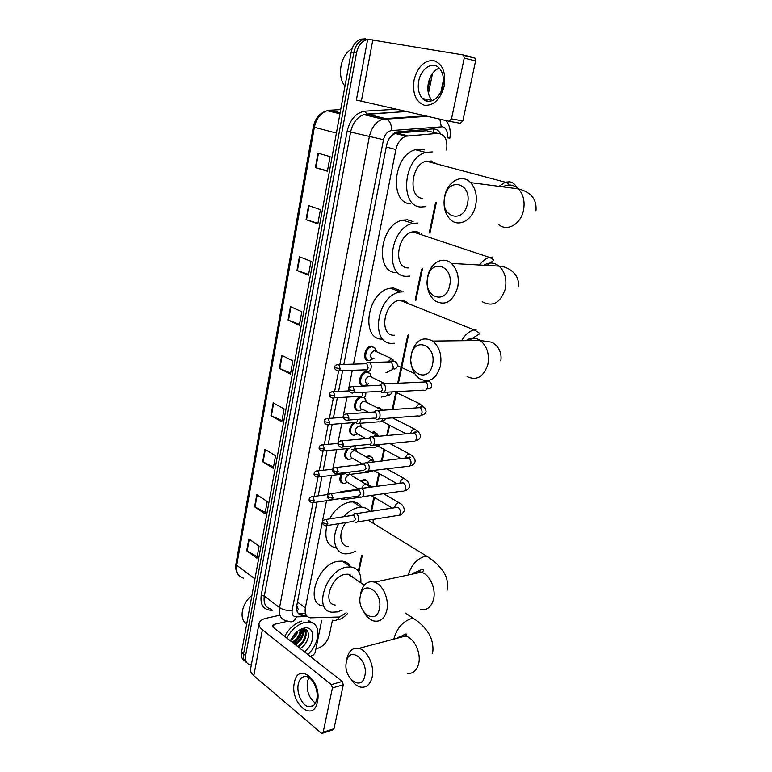 <?xml version="1.0" encoding="UTF-8"?>
<svg xmlns="http://www.w3.org/2000/svg" width="772" height="772" viewBox="0 0 772 772"><rect width="100%" height="100%" fill="white"/><g stroke="black" fill="none" stroke-linecap="round" stroke-linejoin="round"><path stroke-width="1.16" d="M344.466 483.504L343.492 483.59C339.651 482.635 338.86 479.537 341.118 474.269M349.484 459.514L348.51 459.62C344.013 458.24 343.492 454.583 346.937 448.638M357.542 433.98L353.586 435.35C348.355 433.227 348.268 429 353.325 422.651M359.713 410.617L358.729 410.772C352.215 411.466 353.846 398.362 360.524 396.654M363.834 385.894C356.645 386.627 359.405 371.65 366.536 371.39L370.608 373.986M369.209 360.678L368.9 360.698C361.817 361.296 364.355 346.445 371.438 346.03L375.655 348.597M347.342 458.983L346.126 458.751M361.885 464.522L361.952 463.692M366.044 456.812L369.354 455.615L372.722 458.085M371.612 432.455L374.102 431.712L377.604 434.182M377.411 407.848L378.898 407.519L382.555 409.98M357.127 489.467L357.05 488.029M360.649 480.898L364.664 479.219L367.897 481.699M326.498 500.835L305.345 607.921C304.506 613.499 306.137 616.799 310.219 617.832L339.342 617.002L346.155 612.871M431.529 161.02L432.233 162.738M417.864 232.044L418.463 233.762M404.547 300.646L405.02 302.315M350.102 574.658L350.131 575.526M316.954 502.167L296.805 605.431L298.301 609.581L297.095 611.376M431.336 131.867L426.54 130.719L396.866 133.064L395.042 133.44L390.931 136.374L388.499 139.703M446.602 150.038C447.866 139.703 444.884 134.154 437.656 133.382L406.053 136.181C400.938 138.14 397.551 142.598 395.891 149.556L353.499 364.162M352.283 370.319L348.211 390.95M346.985 397.117L342.98 417.372M341.764 423.558L337.837 443.446M336.611 449.661L332.751 469.173M331.516 475.417L327.733 494.562M358.324 571.126L361.663 555.222M370.849 511.382L373.831 497.139M376.08 486.437L378.82 473.371M381.378 461.154L383.867 449.304M386.753 435.543L388.972 424.947M392.195 409.575L395.94 391.693M397.705 383.259L407.664 335.772M415.211 299.768L421.608 269.283M429.406 232.063L435.659 202.254M360.437 423.259L360.688 423.809M364.423 397.319L366.044 401.643M364.924 385.71L363.93 385.884M383.877 383.018L386.347 383.809M387.168 372.384L386.029 372.577M297.191 643.607L295.695 644.987L297.191 643.607M251.325 664.953L249.887 664.731C246.345 663.534 244.927 660.523 245.612 655.698L356.51 52.901C357.899 46.465 360.939 42.199 365.6 40.115L367.617 39.584M332.433 620.206L329.403 634.97C327.473 641.783 323.565 646.251 317.659 648.393L315.931 648.837M443.456 79.863L441.082 91.434M246.75 662.598C243.991 661.064 242.929 658.198 243.576 654L353.865 52.419C355.255 45.992 358.276 41.746 362.946 39.661L367.694 39.179L362.946 39.661C358.276 41.746 355.255 45.992 353.865 52.419L243.576 654C242.929 658.198 243.991 661.064 246.75 662.598M302.132 629.605C300.858 634.902 298.021 639.496 293.64 643.375C298.021 639.496 300.858 634.902 302.132 629.605M296.805 605.431C295.994 610.97 297.625 614.261 301.698 615.313L306.349 615.342M440.513 133.71C438.67 130.371 436.103 128.779 432.793 128.924L396.712 131.973C391.607 133.913 388.239 138.352 386.608 145.261L343.829 364.452M342.623 370.656L338.561 391.452M337.354 397.667L333.369 418.086M332.153 424.31L328.235 444.354M327.019 450.607L323.178 470.273M321.953 476.556L318.189 495.846M304.67 613.692L298.175 613.277M297.616 642.217L302.354 634.883M302.199 629.296L299.883 634.816L302.199 629.296M244.724 660.89C241.964 659.356 240.912 656.489 241.549 652.301L351.231 51.946C352.611 45.529 355.631 41.292 360.292 39.218L365.465 38.822M299.42 256.738L311 261.322L308.472 275.189L296.959 270.47L299.42 256.738M308.578 205.593L320.419 209.637L317.823 223.861L306.059 219.673L308.578 205.593M317.977 153.155L330.069 156.629L327.415 171.22L315.391 167.592L317.977 153.155M273.23 402.868L284.106 408.909L281.761 421.802L270.943 415.645L273.23 402.868M264.912 449.294L275.565 455.769L273.278 468.353L262.683 461.762L264.912 449.294M256.786 494.64L267.228 501.52L264.989 513.814L254.606 506.818L256.786 494.64M248.854 538.943L259.083 546.219L256.902 558.233L246.722 550.841L248.854 538.943M290.475 306.638L301.813 311.724L299.343 325.263L288.072 320.033L290.475 306.638M281.751 355.332L292.849 360.91L290.446 374.111L279.406 368.408L281.751 355.332M290.639 373.069L279.406 368.408M299.507 324.375L288.072 320.033M257.192 556.622L246.722 550.841M265.259 512.338L254.606 506.818M273.52 467.012L262.683 461.762M281.973 420.605L270.943 415.645M327.482 170.873L315.391 167.592M317.919 223.32L306.059 219.673M308.597 274.475L296.959 270.47M317.446 701.729C313.451 723.354 289.539 702.964 294.354 682.728C297.789 661.189 322.291 680.614 317.446 701.729M298.281 684.117C296.207 693.15 302.383 706.264 309.08 706.785C312.93 707.036 315.487 704.547 316.761 699.287C318.884 690.293 312.766 677.266 306.214 676.571C302.209 676.195 299.565 678.713 298.281 684.117M315.42 703.07C309.061 698.187 306.387 691.017 307.401 681.57L308.848 677.565M321.673 620.524L315.13 652.784L313.422 654.974L310.238 656.393M279.107 615.38L266.137 618.266C262.171 619.192 259.826 620.813 259.093 623.139C258.572 625.32 259.672 627.53 262.403 629.769L331.352 684.6L342.228 681.473L273.124 627.289L272.275 625.609L274.012 624.403L287.821 621.248M258.977 623.776L250.63 668.687C250.07 671.032 251.132 673.367 253.805 675.712L321.239 733.043L321.982 733.4L323.159 732.242L333.977 728.739L332.8 729.887L322.667 733.168M342.228 681.473L343.299 684.764L332.433 687.929L323.159 732.242M332.433 687.929L331.352 684.6M343.299 684.764L333.977 728.739M286.788 638C291.469 629.682 297.481 624.49 304.795 622.415L310.228 622.232C321.509 623.892 319.888 643.703 307.835 654.511M309.138 620.9L312.834 623.149M290.311 640.77L294.402 634.294C297.288 631.081 300.366 629.064 303.647 628.225C315.343 624.915 315.825 643.365 304.467 651.867M300.134 648.47C310.46 642.893 311.241 626.536 301.649 629.305L298.861 630.377M297.365 646.299C305.22 642.265 308.173 630.174 302.17 629.199M301.929 629.151L301.167 629.093M298.021 646.811C305.982 642.719 308.858 630.425 302.653 629.672L299.285 630.097M294.759 644.253C301.003 639.853 303.55 634.98 302.373 629.624M295.406 644.765C302.315 639.65 304.67 634.449 302.489 629.151M292.163 642.227C297.23 638.975 299.912 634.835 300.192 629.817M292.81 642.729C298.185 639.206 300.848 634.854 300.8 629.682M290.976 639.341L296.805 631.921M290.368 640.635C294.219 638.261 296.728 635.067 297.895 631.052M284.675 636.35C288.998 628.591 294.605 623.515 301.495 621.122M246.77 623.718C238.644 619.868 241.597 603.337 251.942 595.424M306.021 635.578L306.002 629.749M306.03 633.58L305.702 629.595M301.437 647.631C305.065 644.61 307.391 641.04 308.424 636.919M364.828 675.847C368.755 659.761 349.262 645.324 346.416 661.807C342.517 677.382 361.643 692.378 364.828 675.847M346.609 660.543L346.975 658.265C348.905 650.719 352.843 647.428 358.787 648.393C367.414 650.034 374.902 666.082 372.104 677.324C370.184 684.571 366.41 687.842 360.785 687.148C357.301 686.385 354.184 684.011 351.434 680.016M353.759 577.987L348.133 574.175L345.103 574.329C331.005 576.375 322.185 604.119 335.241 605.055M349.735 574.522L349.784 575.285M342.276 610.092L337.345 611.926L331.941 612.196C312.863 610.758 325.938 569.987 346.589 567.13L350.845 566.909C358.083 568.202 361.412 573.49 360.833 582.783M323.468 606.049C304.39 604.505 317.302 564.043 337.933 561.312L342.189 561.109C345.933 561.572 348.722 563.435 350.546 566.706M352.302 576.057L352.225 576.954M379.37 608.944C383.443 592.24 363.332 578.797 360.37 595.82C356.336 611.993 376.06 626.053 379.37 608.944M360.437 595.357L360.852 592.635C363.149 584.018 367.723 580.515 374.574 582.156C382.941 584.616 389.455 599.545 386.782 610.459C384.485 618.758 380.094 622.251 373.59 620.929C369.885 619.771 366.729 616.963 364.123 612.505M343.694 516.729C348.49 511.44 353.557 508.343 358.903 507.445L361.672 507.291C365.195 507.474 368.012 508.883 370.116 511.498M373.127 519.402L373.214 523.262M355.66 551.314L349.369 553.649L345.393 553.862C334.508 553.37 330.831 537.573 338.802 523.696M329.548 518.909C334.961 509.279 341.784 503.653 350.015 502.032L352.775 501.897C356.847 502.147 359.945 503.952 362.078 507.31M345.943 522.557C338.136 532.236 339.641 546.277 348.288 546.518M336.505 548.091C327.289 546.055 324.066 538.595 326.826 525.722M432.494 364.596C437.097 345.518 414.632 336.061 411.283 355.178C406.719 373.638 428.721 383.906 432.494 364.596M410.849 358.681L411.457 353.422C415.635 340.105 422.738 335.984 432.764 341.07C439.586 346.975 442.124 355.352 440.378 366.208C436.18 379.129 429.271 383.308 419.659 378.734C414.622 375.095 411.708 369.383 410.926 361.624M407.471 302.412L401.681 300.115L399.828 300.24C383.597 301.987 378.502 336.399 394.444 335.222M404.074 300.482L404.586 302.142M394.338 343.222L392.765 343.328C369.45 345.316 376.562 294.798 400.446 292.038L403.389 291.826M382.912 339.111C359.858 340.539 366.999 290.841 390.671 288.217L393.614 288.014L401.807 291.208M407.568 302.499L407.693 303.377M449.632 285.765C454.409 265.896 431.162 257.848 427.678 277.669C422.94 296.892 445.705 305.818 449.632 285.765M427.746 276.405C430.245 262.905 442.993 255.619 451.398 263.426C457.333 269.322 459.417 277.322 457.671 287.416C452.701 301.987 445.01 306.387 434.597 300.617C428.315 294.836 426.038 286.769 427.746 276.405M419.872 232.98L415.818 231.629L412.75 231.861C396.924 234.505 392.996 268.28 408.32 267.932M417.363 231.889L417.999 233.607M409.913 276.077L406.593 276.308C384.176 277.09 389.58 227.508 412.866 223.417L417.584 223.069M396.75 272.622C374.352 273.327 379.554 224.141 402.791 220.145L407.51 219.808L413.107 221.612M421.107 233.897L421.271 234.698M467.456 203.769C472.425 183.051 448.349 176.527 444.73 197.092C439.799 217.135 463.364 224.594 467.456 203.769M444.672 196.368C447.403 181.41 462.11 173.266 470.602 182.617C475.697 188.436 477.385 196.04 475.658 205.448C472.734 220.338 458.491 227.875 450.279 219.451C444.846 213.738 442.983 206.037 444.672 196.368M432.455 161.329L426.183 161.116C410.839 164.61 407.934 197.864 422.68 198.346M430.998 160.894L431.751 162.602M425.932 206.645L420.894 207.021C399.317 206.587 403.225 157.768 425.806 152.431L432.262 151.93M410.752 203.885C389.194 203.403 392.9 154.989 415.433 149.749L421.879 149.266L424.455 149.922M434.974 162.815L435.167 163.519M366.024 484.025L368.36 484.855M361.547 481.419L365.127 479.991L367.897 481.718L368.408 484.874L367.897 481.718M354.859 522.017L355.332 522.248C356.925 522.663 358.005 521.824 358.575 519.72C358.912 517.134 358.237 515.175 356.539 513.862L354.715 513.592L353.209 515.069M327.038 525.568L353.229 521.399L355.564 519.575L354.097 515.329L352.302 515.407M358.034 489.351L357.986 488.589M366.98 457.333L369.836 456.377L372.702 458.057L373.291 461.193M360.061 496.801L360.408 496.985C362.078 497.467 363.207 496.608 363.815 494.398C364.152 491.783 363.467 489.834 361.759 488.541L360.022 488.28L358.43 489.738M332.153 499.735L358.333 496.097L360.794 494.225L359.308 489.988L357.523 490.085M372.606 432.986L374.603 432.474L377.556 434.096L378.222 436.315L375.945 434.829L372.992 436.798M365.32 471.258L365.552 471.383C367.289 471.933 368.476 471.055 369.122 468.749C369.47 466.095 368.775 464.146 367.047 462.891L365.407 462.64L363.737 464.078M337.335 473.545L363.506 470.447L366.082 468.546L364.587 464.31L362.811 464.416M378.531 408.407L379.428 408.272L382.69 410.241M370.656 445.376L370.763 445.434C372.567 446.052 373.812 445.164 374.497 442.742C374.854 440.069 374.15 438.12 372.403 436.894L370.859 436.653L369.113 438.071M342.594 447.007L368.746 444.46C370.058 444.913 370.956 444.257 371.448 442.51L369.933 438.284L368.176 438.409M384.128 396.21L381.657 397.078M376.06 419.148C377.933 419.833 379.226 418.916 379.949 416.397C380.307 413.724 379.621 411.785 377.884 410.579L376.398 410.318L374.565 411.708M347.911 420.103L374.063 418.115C375.433 418.617 376.369 417.951 376.89 416.137L375.395 411.92L373.609 412.045M390.632 370.454L386.743 372.422M381.32 392.437L381.532 392.562C383.433 393.199 384.745 392.244 385.479 389.686C385.846 387.081 385.189 385.17 383.51 383.945L382.015 383.626L380.094 384.996M379.554 391.472C380.924 391.935 381.87 391.24 382.401 389.397L380.982 385.238L379.129 385.325M361.807 488.338C362.522 485.964 363.844 484.555 365.754 484.083L351.385 475.504M343.588 491.947L341.417 491.301L340.162 492.256M351.501 474.182L351.492 475.562M347.419 482.442L344.225 483.504C340.404 482.442 339.796 479.306 342.392 474.114M358.855 489.101L347.39 482.317C344.293 479.904 344.939 477.308 349.33 474.519M341.456 499.667L344.901 497.959M313.557 502.64L341.542 498.422M363.014 464.281L352.36 458.259C349.137 455.827 349.755 453.193 354.213 450.365L356.239 451.35M356.085 448.879L356.365 451.427M352.486 458.336L349.233 459.523C344.756 457.912 344.476 454.235 348.404 448.493M346.503 474.616L346.773 474.751C348.471 475.262 349.61 474.346 350.189 472.02M318.518 476.971L344.708 473.844L347.053 472.396M366.102 438.602L357.388 433.893C354.039 431.452 354.628 428.788 359.154 425.903L361.151 426.897M360.331 423.259L361.296 426.974M323.545 450.954L349.735 448.358L352.36 446.052M351.607 449.236L351.771 449.314C353.798 449.883 355.023 448.696 355.429 445.753M354.58 435.215L354.3 435.234C348.944 435.697 349.533 425.43 355.062 422.651M368.659 412.402L362.483 409.228C358.42 409.633 360.157 401.189 364.162 401.141L366.121 402.135L365.523 398.902L366.295 402.212M363.95 397.493L365.523 398.902M362.666 409.314L359.434 410.636C353.016 411.312 355.178 398.159 361.672 397.262M328.64 424.59L354.83 422.535C356.124 422.998 357.021 422.352 357.513 420.576L357.59 419.37M356.789 423.519L356.838 423.538C359.212 424.137 360.485 422.67 360.649 419.138M367.578 384.244C364.066 381.783 364.577 379.062 369.122 376.07L371.081 376.948M361.933 397.406L362.039 397.455C364.76 397.966 366.024 396.19 365.841 392.147M368.707 383.53L364.538 385.739C357.803 386.425 360.399 372.384 367.086 372.143L370.473 373.783L371.342 377.132M360.051 396.403C361.373 396.866 362.28 396.19 362.792 394.376L362.743 392.321M372.693 358.951C369.19 356.471 369.672 353.711 374.14 350.671L376.099 351.453M367.047 370.878L367.356 371.052C370.965 373.03 372.963 364.442 369.325 362.522L367.926 362.193L366.15 363.294M373.957 358.198L369.624 360.534C362.975 361.093 365.359 347.168 372.007 346.773L375.481 348.326L376.456 351.723M365.368 369.933C366.7 370.357 367.626 369.653 368.138 367.819L366.787 363.757L365.021 363.805M444.247 86.02C440.407 99.443 433.806 105.861 424.436 105.262C415.77 101.914 412.296 93.508 414.033 80.056C417.584 66.884 424.06 60.37 433.488 60.505C442.452 63.603 446.042 72.105 444.247 86.02M418.752 81.021C417.488 88.423 418.723 94.252 422.467 98.526C428.759 105.658 440.59 98.517 442.916 85.788C444.199 78.522 443.051 72.722 439.48 68.399C433.024 60.708 420.933 68.312 418.752 81.021M432.31 100.678L432.059 100.428C428.315 96.191 427.08 90.401 428.344 83.067C430.139 75.444 433.748 70.455 439.191 68.09M432.513 73.417L428.441 93.499M427.234 99.472L426.897 101.132M463.026 54.928L474.201 57.659L475.089 58.189L475.591 60.872L464.223 58.122L463.721 55.401L462.824 54.88L367.684 39.237L356.375 100.042L448.966 121.223L451.514 118.849L462.853 120.953L460.315 123.298L449.082 121.243M464.223 58.122L451.514 118.849M475.591 60.872L462.853 120.953M430.332 77.075L427.891 89.957M344.988 86.097C336.563 76.38 340.626 54.368 352.022 48.877M433.237 128.905L433.874 132.475M297.461 602.083L305.345 607.921M386.261 147.018L395.891 149.556M396.866 133.064L407.944 135.814M426.54 130.719L437.656 133.382M445.724 120.49C449.632 124.823 451.012 130.709 449.864 138.13L447.162 137.802C448.011 131.79 446.448 128.113 442.491 126.791L391.578 130.555C387.544 131.269 384.852 134.318 383.501 139.703L339.844 364.577M439.847 119.158L441.285 126.733M272.41 610.237L271.068 610.266C263.387 609.735 260.096 604.785 261.197 595.415L347.139 131.25C350.063 119.303 356.075 112.596 365.166 111.139L396.181 109.248M245.612 655.698L241.549 652.301M356.51 52.901L351.231 51.946M312.978 502.919L292.154 610.189C291.604 614.406 293.032 616.625 296.438 616.847C294.759 620.997 292.356 622.55 289.22 621.489L286.065 620.717C280.68 619.269 278.509 614.898 279.551 607.612L264.304 596.042C263.31 603.241 265.51 607.583 270.885 609.069M292.154 610.189C287.493 610.884 283.295 610.034 279.551 607.612L369.315 136.789C371.428 127.65 375.868 121.754 382.651 119.11L385.508 118.56L366.642 114.073L363.795 114.613C357.05 117.19 352.659 122.98 350.623 131.964L264.304 596.042L261.197 595.415M427.331 116.311L386.811 119.071L385.508 118.56L425.353 115.868M406.371 111.554L366.642 114.073L365.166 111.139M383.501 139.703L347.139 131.25M296.438 616.847L307.439 616.567M338.59 371.004L334.585 391.655M333.33 398.111L329.393 418.376M328.139 424.841L324.279 444.73M323.014 451.215L319.232 470.727M317.967 477.241L314.252 496.377M271.464 609.513L271.068 610.266M405.908 111.457L363.795 114.613L382.651 119.11L386.811 119.071C390.101 121.3 391.693 125.132 391.578 130.555M339.419 616.973C337.673 620.08 335.453 621.151 332.771 620.196M300.655 615.033L301.302 615.023M300.955 613.779L303.155 615.419M254.963 578.894L236.743 565.258L235.991 563.888L313.316 126.936L314.358 127.293L236.743 565.258C235.846 572.313 238.094 576.607 243.489 578.151M328.563 110.367L327.203 110.686C320.544 113.079 316.269 118.618 314.358 127.293L336.409 133.083M340.703 109.585L329.847 110.222L340.134 112.712M282.176 355.545L279.831 368.601M273.645 403.1L271.358 415.847M265.317 449.536L263.088 461.984M257.192 494.9L255.011 507.059M249.24 539.213L247.117 551.092M290.909 306.831L288.506 320.216M299.854 256.912L297.394 270.634M309.032 205.748L306.503 219.817M318.431 153.29L315.844 167.717M262.403 629.769L253.805 675.712M274.012 624.403L273.413 627.52M302.412 629.72C301.148 635.047 298.31 639.67 293.891 643.578M407.23 673.358C412.885 673.956 416.687 670.762 418.636 663.766C421.473 652.909 413.995 637.566 405.319 636.08C402.337 635.472 399.722 636.157 397.455 638.164M405.551 613.103L413.628 618.575L410.598 618.874C402.54 621.827 397.001 628.331 393.99 638.386L393.836 639.119M420.277 609.494C426.8 610.7 431.23 607.294 433.546 599.294C436.248 588.775 429.753 574.493 421.367 572.206C417.855 571.164 414.718 571.83 411.987 574.204M368.215 520.183L426.762 556.197L424.735 556.39C416.948 558.812 411.408 565.027 408.137 575.024M467.079 376.611C476.681 380.972 483.6 376.958 487.827 364.567C489.593 354.165 487.084 346.136 480.28 340.491C475.417 337.335 470.63 337.393 465.931 340.664M476.044 329.702L474.182 329.895C469.289 331.043 465.101 334.652 461.608 340.722M482.21 301.727C492.594 307.256 500.285 303.058 505.274 289.104C507.05 279.445 504.975 271.792 499.069 266.128C494.167 262.326 489.081 262.036 483.822 265.269M492.478 257.076L489.409 257.394C485.781 258.398 482.51 260.936 479.566 265.028M498.065 224.034C506.249 232.121 520.453 224.961 523.397 210.737C525.143 201.753 523.484 194.467 518.417 188.879C513.669 184.537 508.439 183.852 502.726 186.824M517.327 188.735C515.648 184.682 513.052 182.366 509.52 181.787L505.264 182.211L498.944 186.332M322.59 522.065C322.049 523.512 323.043 524.757 325.572 525.8L327.907 523.947L326.122 519.44L324.78 519.575M327.907 523.947L323.333 523.011L322.619 521.93C322.445 520.782 323.613 519.952 326.122 519.44L353.788 515.175M394.627 507.744L394.675 507.329C395.312 504.82 396.625 503.276 398.622 502.717L400.668 503.788M357.368 521.92L396.943 515.58C398.545 515.976 399.635 515.156 400.214 513.119L400.263 512.869C400.475 510.147 399.645 508.275 397.754 507.262L395.679 507.58M327.704 496.193C327.154 497.593 328.119 498.837 330.619 499.947L333.06 498.046L331.352 493.588L329.933 493.694M333.06 498.046L328.457 497.11L327.724 496.078C327.569 494.862 328.775 494.032 331.352 493.588L359.077 489.873M399.877 483.272L399.906 483.089C400.543 480.551 401.865 479.007 403.862 478.486L405.898 479.605M362.55 496.686L402.106 491.146C403.775 491.6 404.924 490.76 405.532 488.637L405.58 488.377C405.811 485.713 405.01 483.861 403.167 482.828L400.996 483.118M332.886 469.984C332.327 471.316 333.272 472.57 335.723 473.738L338.29 471.798L336.65 467.388L335.164 467.465M338.29 471.798L333.649 470.852L332.906 469.868C332.78 468.585 334.025 467.755 336.65 467.388L364.442 464.233M367.8 471.113L407.336 466.385C409.073 466.915 410.279 466.056 410.926 463.827L410.974 463.576C411.215 460.971 410.443 459.137 408.658 458.085L406.381 458.346M405.203 458.481C405.869 455.934 407.191 454.418 409.179 453.946L411.206 455.123M319.222 447.413C318.672 448.706 319.589 449.941 321.982 451.109L324.529 449.159L322.976 444.846L338.136 443.417C337.586 444.691 338.503 445.946 340.896 447.171C342.199 447.635 343.096 446.978 343.588 445.183L342.015 440.822L340.462 440.88M343.588 445.183L338.918 444.238L338.155 443.302C338.049 441.941 339.333 441.111 342.015 440.822L369.885 438.255M373.108 445.203L412.624 441.314C414.439 441.912 415.693 441.044 416.388 438.708L416.436 438.448C416.687 435.91 415.944 434.096 414.226 433.034L411.843 433.246M410.617 433.362C411.36 430.911 412.673 429.483 414.554 429.087L416.59 430.351M343.463 416.465C342.903 417.71 343.801 418.964 346.145 420.238C347.497 420.759 348.433 420.084 348.954 418.212L347.458 413.898L345.846 413.917M348.954 418.212L344.254 417.247L343.482 416.369C343.376 414.94 344.708 414.12 347.458 413.898L375.395 411.92M378.492 418.955L417.99 415.915C419.872 416.581 421.184 415.693 421.917 413.261L421.975 412.991C422.226 410.511 421.522 408.735 419.862 407.645L417.382 407.819M416.118 407.905C416.899 405.599 418.183 404.267 419.958 403.92L419.997 403.92M348.867 389.146C348.297 390.333 349.166 391.587 351.463 392.929C352.872 393.508 353.846 392.813 354.406 390.854L352.978 386.598L351.299 386.589M354.406 390.854L349.668 389.889L348.876 389.059C348.819 387.554 350.179 386.733 352.978 386.598L380.982 385.238M383.935 392.35L423.423 390.178C425.372 390.922 426.742 390.024 427.524 387.476L427.572 387.206C427.833 384.794 427.167 383.028 425.565 381.937L422.998 382.053M309.234 499.166C308.684 500.555 309.649 501.781 312.129 502.842L314.455 500.97L312.766 496.579L311.454 496.686M314.455 500.97L309.939 500.044L309.254 499.05C309.061 497.901 310.228 497.081 312.766 496.579L328.631 494.447M363.66 496.801L366.015 496.193M369.865 487.267L367.926 485.318M314.194 473.458C313.644 474.799 314.59 476.025 317.031 477.144L319.463 475.234L317.832 470.881L316.462 470.968M319.463 475.234L314.908 474.307L314.214 473.352C314.05 472.126 315.256 471.296 317.832 470.881L333.157 469.135M348.847 474.51L368.649 472.126L371.699 470.65M367.221 462.746L370.811 459.61L372.992 460.923M324.529 449.159L319.946 448.223L319.241 447.316C319.077 446.033 320.322 445.212 322.976 444.846L321.528 444.904M353.943 449.101L373.696 447.123C375.317 447.673 376.485 446.901 377.18 444.797M324.317 421.01C323.738 422.216 324.636 423.452 327.01 424.716C328.293 425.189 329.181 424.523 329.673 422.718L328.177 418.463L326.681 418.492M329.673 422.718L325.06 421.782L324.327 420.923C324.201 419.572 325.485 418.752 328.177 418.463L343.443 417.343M359.096 423.365L378.801 421.802C380.692 422.419 381.947 421.444 382.574 418.868L382.603 418.636M379.313 410.482L381.136 409.729L382.111 410.279M329.48 394.251C328.911 395.418 329.779 396.654 332.105 397.966C333.436 398.497 334.363 397.812 334.884 395.93L333.456 391.713L331.892 391.713M334.884 395.93L330.242 394.974L329.499 394.164C329.383 392.736 330.705 391.925 333.456 391.713L349.069 390.902M384.051 396.181C385.981 396.808 387.264 395.804 387.911 393.16L387.988 392.128M334.71 367.125C334.141 368.234 334.99 369.47 337.267 370.849C338.647 371.428 339.612 370.734 340.162 368.765L338.812 364.606L337.19 364.567M340.162 368.765L335.492 367.81L334.73 367.047C334.633 365.561 335.994 364.741 338.812 364.606L366.787 363.757M389.416 370.251C391.365 370.83 392.668 369.788 393.324 367.105L391.404 361.865L388.953 361.943M387.959 361.846L391.722 358.555M372.837 39.797L361.315 101.335M395.042 133.44L406.053 136.181M338.647 619.684C341.649 618.854 344.553 616.876 347.361 613.73M365.6 40.115L360.292 39.218M358.845 571.898L362.261 555.618M371.564 511.276L374.459 497.506M376.794 486.341L379.448 473.728M382.101 461.077L384.495 449.651M387.467 435.476L389.609 425.275M392.919 409.527L396.663 391.645M398.429 383.23L408.61 334.73M415.722 300.839L422.564 268.241M429.907 233.212L436.363 202.467M420.972 116.234L421.387 116.717M299.507 613.672L301.698 615.313M313.316 126.926C315.063 118.319 319.685 112.905 327.203 110.686L339.931 113.783M238.162 574.522C236.039 571.666 235.306 568.163 235.971 564.014M309.08 706.785L313.538 705.444M310.228 622.232L308.472 620.92M302.653 629.672L302.064 629.219M399.5 637.624C404.75 633.909 407.114 633.059 406.574 635.067L405.319 636.08L358.787 648.393M348.133 574.175L364.297 585.137M350.845 566.909L342.189 561.109M432.233 653.566C433.642 651.298 433.324 640.007 428.373 632.992C424.899 627.424 419.978 622.618 413.628 618.575M414.178 573.731C420.547 569.36 423.645 568.395 423.471 570.836L421.367 572.206L374.574 582.156M361.672 507.291L352.775 501.897M447.027 590.397C448.387 582.696 446.834 575.999 442.375 570.315C438.023 565.21 437.57 563.261 426.762 556.197M500.806 360.871C502.707 348.799 493.646 342.488 490.895 342.064L480.28 340.491L432.764 341.07M400.446 292.038L390.671 288.217M399.828 300.24L474.182 329.895C478.823 332.433 480.522 333.832 479.258 334.083L468.749 340.626M518.06 287.223C520.946 272.699 505.023 265.809 499.069 266.128L451.398 263.426M412.866 223.417L402.791 220.145M412.75 231.861L489.409 257.394C492.835 259.006 494.148 260.087 493.318 260.637L486.862 265.443M535.961 210.795C537.331 195.297 525.558 190.78 518.417 188.879L470.602 182.617M425.806 152.431L415.433 149.749M426.183 161.116L505.264 182.211C507.908 183.282 508.951 184.161 508.381 184.865M399.134 515.136C400.687 515.426 402.444 513.911 404.422 510.601C404.074 506.789 402.26 504.145 398.989 502.688L383.607 493.733M366.768 483.928L371.998 486.978M365.127 479.991L363.892 479.277M396.74 507.416L356.114 513.641M352.785 515.136L354.715 513.592M371.042 495.489L392.369 508.092M404.47 490.664C406.883 490.51 408.629 489.043 409.729 486.283C408.6 480.387 407.857 481.593 404.132 478.466L386.868 468.836M373.474 461.367L374.488 461.936M373.243 461.145L372.702 458.057M369.836 456.377L368.591 455.683M402.077 482.973L361.45 488.387M358.054 489.795L360.022 488.28M373.966 470.621L396.991 483.658M409.893 465.863C412.595 465.468 414.332 464.068 415.114 461.656C415.317 458.809 413.396 456.233 409.343 453.926L389.87 443.553M377.865 435.726L377.556 434.096M374.603 432.474L373.339 431.799M407.481 458.221C408.822 457.024 409.826 456.754 410.482 457.391L366.854 462.795M363.4 464.126L365.407 462.64M377.942 446.1L401.565 458.886M415.461 440.648C418.154 440.31 419.862 438.998 420.557 436.711C420.19 431.857 415.896 430.303 414.612 429.087L392.552 417.874M379.428 408.272L378.145 407.626M412.962 433.14C414.622 431.809 415.79 431.509 416.465 432.262L414.226 433.034L372.336 436.855M368.823 438.1L370.859 436.653M386.666 418.318C384.659 420.257 382.97 421.194 381.609 421.126L406.062 433.777M377.884 410.579L419.862 407.645C423.21 405.811 425.285 407.076 426.076 411.437C426.144 413.483 422.033 415.838 421.29 414.815M374.323 411.737L376.398 410.318M418.53 407.741L422.39 406.062L419.958 403.92L394.791 391.751M383.51 383.945L425.565 381.937C429.406 380.721 431.432 382.024 431.664 385.846C431.23 388.123 429.686 389.117 427.022 388.827M379.901 385.006L382.015 383.626M424.166 382.005L426.163 380.799M369.325 362.522L391.404 361.865C394.598 360.466 396.702 361.769 397.744 365.783L414.718 373.552M353.296 392.823L379.448 391.414M365.812 496.396L366.816 496.087M358.729 489.255L342.739 491.388M351.443 475.533L351.26 474.211M339.931 492.44L341.417 491.301M366.237 487.75L364.365 487.991M361.18 497.149L343.82 499.59M341.388 481.825L340.143 481.081M370.956 471.682L374.517 470.312M354.445 450.346L371.042 459.601L374.063 461.984M356.288 451.379L355.902 448.899M376.196 446.631L380.808 444.45M359.279 425.903L376.06 434.829M361.18 426.916L360.63 423.712M364.172 401.141L381.136 409.729M392.301 391.887C390.931 394.772 389.329 395.679 387.476 394.598M371.129 376.977L370.473 373.783M369.122 376.07L385.325 383.858M367.086 372.143L365.774 371.515M333.793 397.87L359.993 396.374M397.744 365.783C396.403 368.765 394.781 369.682 392.89 368.553M376.186 351.492L375.481 348.326M365.783 363.525L367.926 362.193M390.391 361.769L393.324 360.109L391.5 358.575L374.14 350.671M372.007 346.773L370.685 346.174M339.014 370.782L365.224 369.856M422.467 98.526L432.059 100.428M475.089 58.189L463.721 55.401"/></g></svg>
